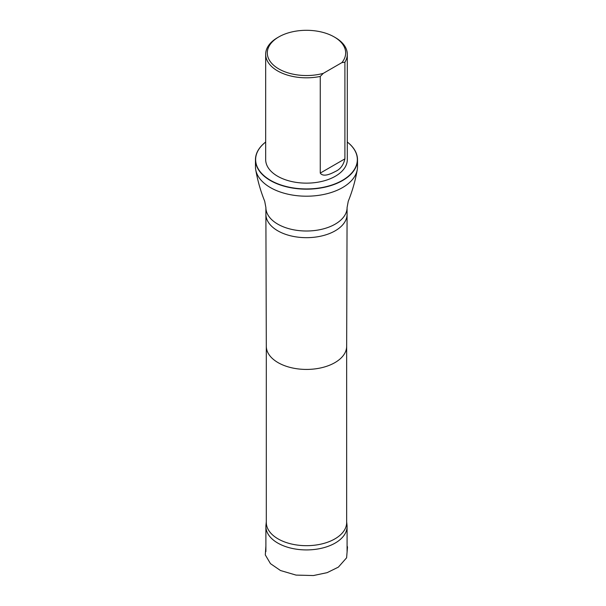 <?xml version="1.0" encoding="UTF-8"?>
<svg xmlns="http://www.w3.org/2000/svg" width="606" height="606" viewBox="0 0 606 606"><rect width="100%" height="100%" fill="white"/><g stroke="black" fill="none" stroke-linecap="round" stroke-linejoin="round"><path stroke-width="0.91" d="M266.307 521.781L265.966 525.076A40.594 23.437 0 0 0 265.89 526.485A40.594 23.437 0 0 0 306.485 549.922A40.594 23.437 0 0 0 347.079 526.485A40.594 23.437 0 0 0 347.011 525.076L346.662 521.781M323.286 73.356A39.178 22.619 180 0 1 274.465 65.956A39.178 22.619 180 0 1 278.783 36.928A39.178 22.619 180 0 1 334.194 36.928A39.178 22.619 180 0 1 341.882 62.623L323.286 73.356L320.263 76.432A40.814 23.566 180 0 1 277.624 70.917A40.814 23.566 180 0 1 265.67 54.252A40.814 23.566 180 0 1 277.624 37.595L278.783 36.928M334.194 36.928L335.345 37.595A40.814 23.566 180 0 1 347.299 54.252A40.814 23.566 180 0 1 344.905 62.206L344.905 158.863C343.466 165.12 340.284 169.324 335.353 171.483C331.414 173.574 323.324 177.603 320.263 173.089L320.263 76.432M341.882 62.623L344.905 62.206M347.299 54.252L347.299 159.575A40.814 23.566 180 0 1 322.104 181.345A40.814 23.566 180 0 1 277.624 176.24A40.814 23.566 180 0 1 265.67 159.575L265.67 54.252M266.307 346.223A40.178 23.195 0 0 0 266.307 346.268L266.307 522.486A40.178 23.195 0 0 0 306.485 545.68A40.178 23.195 0 0 0 346.662 522.486L346.662 346.246A40.178 23.195 0 0 0 346.662 346.223M255.459 159.711L255.459 166.741A51.025 29.459 0 0 0 255.709 169.672A51.025 29.459 0 0 0 306.485 196.2A51.025 29.459 0 0 0 357.26 169.672A51.025 29.459 0 0 0 357.51 166.741L357.51 159.711A51.025 29.459 180 0 1 306.485 189.17A51.025 29.459 180 0 1 255.459 159.711A51.025 29.459 180 0 1 265.67 142.031M347.299 142.054A50.859 29.368 180 0 1 340.655 181.323A50.859 29.368 180 0 1 272.314 181.323A50.859 29.368 180 0 1 265.67 142.054M347.299 142.031A51.025 29.459 180 0 1 357.51 159.711M347.079 207.57A40.594 23.437 0 0 1 306.485 231.007A40.594 23.437 0 0 1 265.89 207.57L265.89 214.236A40.594 23.437 0 0 0 265.89 214.282L266.307 346.268A40.178 23.195 0 0 0 306.485 369.425A40.178 23.195 0 0 0 346.662 346.268L347.079 214.282A40.594 23.437 0 0 0 347.079 214.236L347.079 207.57L348.261 201.245C352.359 191.148 355.358 180.626 357.26 169.672M265.89 214.282A40.594 23.437 0 0 0 306.485 237.673A40.594 23.437 0 0 0 347.079 214.282M320.263 173.089L344.905 158.863M347.079 545.839L347.503 547.067L346.602 557.815L338.368 567.133L327.142 572.655L313.393 575.548L296.023 575.094L280.487 570.519L270.465 563.648L265.299 554.899L265.89 545.976M265.89 526.485L265.89 551.566M347.079 526.485L347.079 551.566M265.89 207.57L264.708 201.245C260.618 191.148 257.618 180.626 255.709 169.672"/></g></svg>

